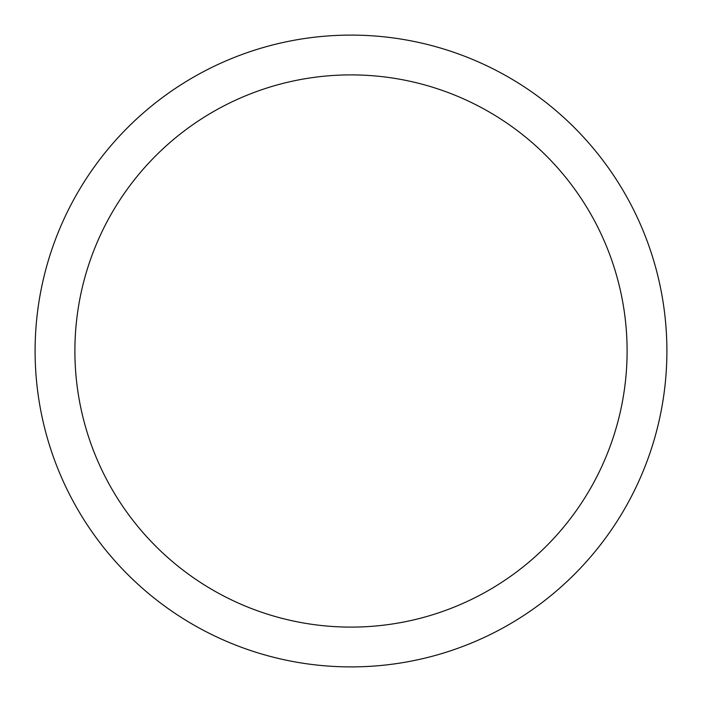 <?xml version="1.0" encoding="UTF-8"?>
<svg xmlns="http://www.w3.org/2000/svg" width="702" height="702" viewBox="0 0 702 702"><rect width="100%" height="100%" fill="white"/><g stroke="black" fill="none" stroke-linecap="round" stroke-linejoin="round"><path stroke-width="1.05" d="M351 74.895A276.105 276.105 0 0 0 74.895 351A276.105 276.105 0 0 0 351 627.105A276.105 276.105 0 0 0 627.105 351A276.105 276.105 0 0 0 351 74.895M666.9 351A315.9 315.9 0 0 0 351 35.1A315.9 315.9 0 0 0 35.1 351A315.9 315.9 0 0 0 351 666.9A315.9 315.9 0 0 0 666.9 351"/></g></svg>
